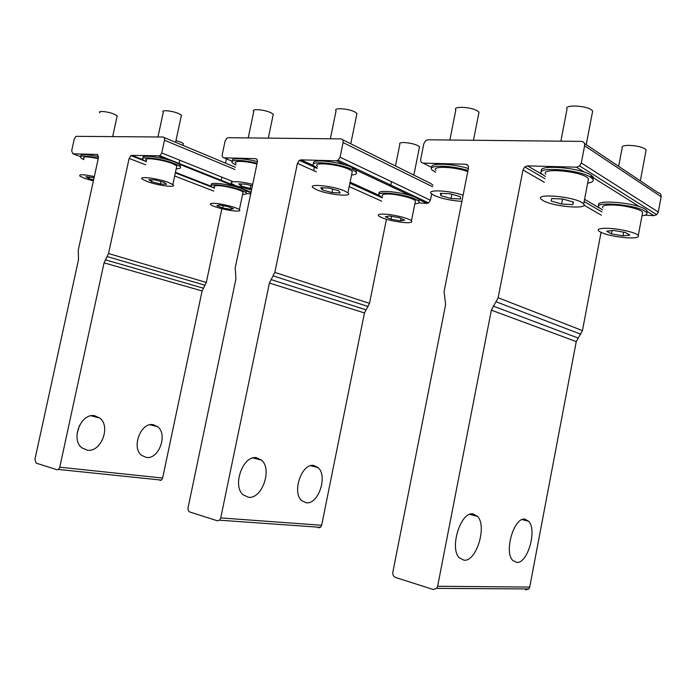 <?xml version="1.0" encoding="UTF-8"?>
<svg xmlns="http://www.w3.org/2000/svg" width="696" height="696" viewBox="0 0 696 696"><rect width="100%" height="100%" fill="white"/><g stroke="black" fill="none" stroke-linecap="round" stroke-linejoin="round"><path stroke-width="1.04" d="M473.028 513.892L477.517 516.38C487.252 526.106 476.455 561.742 464.067 560.228L459.247 557.774C449.172 547.978 460.83 511.273 473.028 513.892M524.941 519.164L528.682 521.278C537.347 530.004 527.594 563.838 516.693 562.438L512.682 560.35C503.747 551.571 514.213 516.789 524.941 519.164M471.958 514.936L472.697 513.865M468.408 168.345C468.678 165.909 467.773 164.534 465.702 164.239L423.255 163.116C421.306 162.821 420.462 161.498 420.741 159.14L423.847 143.637L425.822 140.522L427.918 139.792L581.386 141.392C583.787 141.679 584.866 143.132 584.614 145.742L581.317 162.977L579.603 165.952L576.453 167.179L527.577 165.883L524.784 166.927L522.992 169.946L498.153 297.74L491.359 310.164L437.627 586.267L436.644 588.372L433.156 589.46L395.45 577.454C393.423 576.54 392.553 574.774 392.849 572.155L445.614 304.578L444.074 291.598L468.408 168.345M645.001 215.177L653.814 215.656L656.72 214.646L658.285 212.028L661.139 196.716C661.339 194.384 660.321 193.062 658.085 192.74L584.423 143.428M525.576 589.912L528.838 588.947L529.726 587.076L576.253 341.588L491.359 310.164M576.253 341.588L582.456 330.6L601.022 232.473M611.471 233.891L622.99 235.84L629.871 235.126L625.121 232.403L613.402 230.437L606.634 231.202L611.471 233.891L612.097 230.585M622.99 235.84L623.677 232.16M618.657 166.344L622.172 147.787C621.598 146.212 623.955 145.394 629.236 145.351C637.901 145.829 643.53 147.334 646.14 149.857L645.914 151.032M602.736 207.86C601.657 205.703 605.485 204.763 614.237 205.042C625.8 205.511 641.086 209.4 642.66 212.245L642.365 213.803M609.818 228.41C621.363 229.054 636.692 232.882 638.302 235.5C639.215 237.51 635.257 238.267 626.426 237.78C612.289 236.396 602.945 234.065 598.395 230.768C597.281 228.784 601.092 227.992 609.818 228.41M561.576 204.041L572.721 204.598L573.53 202.118L562.951 199.047L551.719 198.517L551.145 201.031L561.576 204.041L562.542 199.021M572.721 204.598L573.217 202.023M560.863 141.184L567.049 109.037C563.603 104.557 585.823 105.313 591.591 109.951L592.661 111.029L592.348 112.682M545.864 174.278C539.696 167.997 576.871 170.468 586.711 177.158L588.512 178.672L588.094 180.856M581.873 202.519L583.7 203.937C589.12 209.731 553.12 206.677 543.106 200.639L541.07 199.134C534.798 193.297 571.938 196.246 581.873 202.519M440.933 195.698L450.999 198.517L460.639 198.995L460.273 196.629L450.077 193.758L440.368 193.305L440.933 195.698L441.394 193.357M450.999 198.517L451.843 194.262M449.851 140.026L455.837 109.898C452.357 105.922 471.383 106.819 477.587 110.977L479.013 112.204L478.691 113.874M435.931 170.511C430.789 165.822 454.053 166.483 467.773 171.573M461.892 201.353C451.069 200.657 441.76 198.656 433.973 195.359L431.32 193.653C426.109 189.286 449.329 190.321 463.11 195.211M545.438 176.488L541.653 173.826C534.145 166.274 578.898 169.224 590.704 177.289L592.835 179.098C594.088 181.064 592.366 182.413 587.659 183.135M541.775 171.338C536.251 164.152 579.751 167.336 591.104 175.174L593.236 176.993L593.027 179.394M435.557 172.364L432.103 170.033C426.344 164.778 450.895 164.952 467.982 170.52M432.094 167.597C428.257 162.734 452.087 163.221 468.373 168.545M602.371 209.8L598.795 207.408C592.592 201.057 635.135 204.424 645.044 211.245L646.706 212.671C647.637 214.211 646.062 215.255 641.99 215.804M599.117 205.459C593.201 199.117 635.561 202.475 645.409 209.296L647.062 210.731L646.715 212.611M390.952 219.188L400.565 220.85L404.715 220.11L399.139 217.665L389.386 215.986L385.34 216.769L390.952 219.188L391.526 216.352M400.565 220.85L401.044 218.501M395.467 165.97L399.835 144.316C399.078 143.15 400.444 142.549 403.932 142.532C411.293 143.028 416.495 144.446 419.523 146.786L419.279 147.987M382.661 196.15C381.312 194.541 383.522 193.827 389.281 194.019C398.477 194.367 413.38 198.238 415.469 200.796L415.155 202.379M385.219 214.168C394.397 214.664 409.335 218.466 411.458 220.832C412.728 222.346 410.44 222.929 404.585 222.598C392.527 221.319 383.879 219.118 378.65 215.995C377.284 214.499 379.468 213.889 385.219 214.168M222.737 207.974L230.976 209.418L233.421 208.687L227.531 206.468L219.188 205.007L216.839 205.772L222.737 207.974L223.216 205.712M230.976 209.418L231.298 207.886M214.559 187.268C213.254 186.049 214.585 185.51 218.553 185.649C226.061 185.919 240.781 189.773 243.078 192.053L242.791 193.436M214.812 203.371C222.302 203.754 237.049 207.53 239.389 209.653C240.651 210.792 239.267 211.245 235.222 211.01C227.722 210.584 213.359 206.912 210.862 204.763C209.54 203.632 210.853 203.162 214.812 203.371M175.975 140.609L181.099 142.228L183.379 143.524L183.17 144.481M382.382 197.534L379.398 195.68C373.282 190.626 404.411 193.688 415.782 199.369L418.766 201.248C420.01 202.684 418.705 203.528 414.868 203.78M379.538 193.819C374.491 188.981 405.037 192.122 416.112 197.69L419.105 199.578L418.905 201.405M214.342 188.294L211.706 186.78C206.094 182.735 230.245 185.545 241.79 190.356L245.932 192.522C247.271 193.792 246.158 194.445 242.573 194.471M211.819 185.145C207.103 181.299 230.837 184.17 242.104 188.877L246.245 191.061L246.088 192.661M322.37 189.956L331.983 192.566L340.135 192.975L338.7 190.748L328.956 188.094L320.778 187.711L322.37 189.956L322.814 187.807M331.983 192.566L332.688 189.112M330.339 138.774L336.072 110.847C332.679 107.41 348.67 108.419 355.108 112.091L356.97 113.448L356.648 115.031M317.498 166.483C311.53 161.602 338.265 164.012 349.192 169.424L352.315 171.373L351.889 173.461M344.772 191.043L347.93 192.87C353.472 197.377 327.451 194.654 316.489 189.669L313.113 187.772C307.066 183.222 333.775 185.91 344.772 191.043M151.511 181.682L160.358 183.988L166.57 184.301L163.951 182.282L154.99 179.951L148.77 179.655L151.511 181.682L151.911 179.803M160.358 183.988L160.889 181.491M157.966 136.973L163.282 112.265C160.193 109.594 172.495 110.69 178.907 113.683L181.412 115.197L181.134 116.502M146.578 160.715C141.201 156.896 161.759 159.184 172.599 163.673L176.827 165.865L176.453 167.597M168.562 182.509L172.826 184.588C177.924 188.12 157.861 185.658 147.021 181.465L142.558 179.333C137.129 175.749 157.67 178.219 168.562 182.509M252.378 185.91L245.984 184.205L238.771 183.874L240.964 186.015L241.39 183.996M240.964 186.015L250.229 188.477L250.847 185.51M250.229 188.477L251.83 188.555M248.228 137.921L253.77 111.517C250.49 108.446 264.628 109.507 271.109 112.848L273.276 114.292L272.971 115.754M236.092 163.725C232.02 160.532 244.696 160.645 256.963 164.012M251.534 189.973L235.77 185.762L231.872 183.744C227.757 180.76 240.398 181.099 252.7 184.397M94.091 177.654L85.869 176.714L88.931 178.654L89.314 176.88M88.931 178.654L93.612 179.855M99.946 112.804C97.022 110.394 108.15 111.508 114.449 114.266L117.198 115.814L116.945 116.989M83.92 158.627C82.163 156.339 86.93 156.356 98.232 158.679M93.377 180.925L84.903 178.463L80.057 176.262C78.257 174.148 83.015 174.252 94.325 176.575M235.814 165.03L232.847 163.203C228.07 159.471 242.495 159.462 257.102 163.343M232.716 161.046C229.636 157.722 243.678 157.992 257.433 161.637M83.711 159.601L81.041 158.096C78.918 155.339 84.686 155.365 98.345 158.183M80.971 156.296C79.823 153.859 85.695 153.981 98.588 156.67M317.185 167.988L314.026 165.979C306.805 160.115 338.978 163.003 352.089 169.519L355.821 171.851C357.431 173.643 356.021 174.696 351.576 175.001M313.931 163.673C309.155 158.357 340.057 161.507 352.454 167.719L356.187 170.059L356.213 172.304M146.334 161.82L143.55 160.193C137.06 155.591 161.785 158.349 174.8 163.751L179.846 166.37C181.543 167.919 180.334 168.702 176.219 168.71M143.437 158.227C138.878 154.094 162.777 157.026 175.14 162.177L180.177 164.813L180.238 166.736M256.58 457.733L261.557 460.16C272.536 469.182 261.966 499.423 248.446 497.257L243.13 494.804C231.881 485.669 243.226 454.766 256.58 457.733M313.818 465.502L318.063 467.59C328.016 475.768 318.403 504.774 306.266 502.773L301.751 500.676C291.563 492.403 301.838 462.788 313.818 465.502M257.346 162.177C257.633 160.08 257.007 158.906 255.484 158.662L224.025 157.827C222.581 157.583 221.998 156.443 222.285 154.408L225.113 141.027L227.07 138.069L228.271 137.712L340.901 138.887C342.623 139.122 343.354 140.357 343.076 142.576L340.074 157.218L338.134 160.245L336.403 160.811L300.907 159.863L299.341 160.358L297.41 163.351L274.824 272.397L269.413 283.046L220.736 517.92L219.518 520.199L217.335 520.773L189.843 512.021C188.364 511.316 187.781 509.855 188.085 507.628L235.918 278.957L235.213 267.899L257.346 162.177M432.99 185.266L430.894 183.553L342.571 139.713M418.783 202.928L426.944 203.371L428.597 202.91L430.406 200.213L431.659 193.958M318.411 527.846L320.517 527.333L321.656 525.28L364.469 312.939L269.413 283.046M364.469 312.939L369.506 303.352L386.437 219.292M79.622 425.117L77.03 433.799M94.708 415.738L99.806 418.052C111.134 426.404 101.024 452.652 87.287 450.19L81.876 447.824C70.34 439.35 81.136 412.667 94.708 415.738M153.251 424.699L157.653 426.7C168.084 434.33 158.81 459.708 146.317 457.42L141.636 455.375C131.031 447.632 140.888 421.854 153.251 424.699M98.484 157.531L97.162 154.46L72.906 153.816L71.662 150.814L74.246 139.052L76.047 136.329L162.951 137.025C164.256 137.234 164.769 138.304 164.491 140.235L161.75 152.963L159.889 155.8L131.901 155.382L130.961 155.643L129.125 158.427L108.532 253.518L104.069 262.844L59.778 467.199L58.499 469.452L57.081 469.774L36.148 463.11L34.922 459.369L78.491 259.721L78.274 250.09L98.484 157.531M246.48 193.601L250.725 193.827M160.01 480.388L161.411 480.101L162.629 478.048L202.092 290.963L104.069 262.844M202.092 290.963L206.312 282.472L221.859 208.722M467.921 165.439L465.702 164.239M601.353 215.177L584.022 205.172M544.324 182.256L522.992 169.946M599.256 207.913L584.579 199.308M542.349 174.539L527.577 165.883M661.139 196.716L584.614 145.742M653.814 215.656L646.949 211.358M639.624 206.764L590.904 176.236M584.492 172.216L576.453 167.179M658.285 212.028L581.317 162.977M529.726 587.076L437.627 586.267M432.033 167.649L423.255 163.116M582.456 330.6L498.153 297.74M580.803 334.245L496.335 301.846M577.898 337.96L493.168 306.066M256.72 159.201L255.484 158.662M381.652 201.127L349.218 186.58M316.384 171.86L297.41 163.351M379.103 195.341L350.114 182.187M313.765 165.7L300.907 159.863M432.686 186.798L343.076 142.576M426.944 203.371L419.088 199.674M410.101 195.454L352.333 168.301M345.668 165.161L336.403 160.811M430.406 200.213L340.074 157.218M321.656 525.28L220.736 517.92M232.316 161.324L224.025 157.827M369.506 303.352L274.824 272.397M368.14 306.518L273.345 275.912M365.826 309.772L270.892 279.54M97.91 154.738L97.162 154.46M213.75 191.078L174.661 175.992M145.69 164.821L129.125 158.427M211.236 186.276L175.444 172.338M143.054 159.723L131.901 155.382M234.883 169.45L164.491 140.235M235.352 167.24L163.943 137.443M250.943 192.783L245.845 190.748M236.127 186.876L179.533 164.334M168.484 159.932L158.853 156.095M232.368 181.378L161.75 152.963M162.629 478.048L59.778 467.199M80.397 156.591L72.906 153.816M206.312 282.472L108.532 253.518M205.155 285.273L107.297 256.598M203.249 288.17L105.305 259.782M477.517 516.38L469.757 514.361M528.682 521.278L522.122 519.599M601.97 211.906L584.162 201.527M545.012 178.715L524.784 166.927M656.72 214.646L579.603 165.952M528.838 588.947L436.644 588.372M640.329 180.847L646.14 149.857M638.302 235.5L642.66 212.245M586.241 144.646L592.661 111.029M583.7 203.937L588.512 178.672M473.48 140.27L479.013 112.204M592.835 179.098L593.236 176.993M646.706 212.671L647.062 210.731M413.85 175.096L419.523 146.786M411.458 220.832L415.469 200.796M225.556 163.151L226.461 158.853M239.389 209.653L243.078 192.053M313.67 170.642L314.54 166.414M179.002 163.995L179.803 160.228M182.978 145.386L183.379 143.524M418.766 201.248L419.105 199.578M245.932 192.522L246.245 191.061M350.767 143.785L356.97 113.448M347.93 192.87L352.315 171.373M175.609 142.306L181.412 115.197M172.826 184.588L176.827 165.865M268.299 138.13L273.276 114.292M112.691 136.503L117.198 115.814M355.821 171.851L356.187 170.059M179.846 166.37L180.177 164.813M261.557 460.16L253.04 457.942M318.063 467.59L310.72 465.711M391.465 181.673L390.534 186.258M382.304 197.89L349.897 183.231M317.098 168.389L299.341 160.358M428.597 202.91L338.134 160.245M320.517 527.333L219.518 520.199M177.732 173.226L177.611 173.782M99.806 418.052L91.132 415.799M157.653 426.7L150.066 424.769M221.859 177.149L221.076 180.882M212.584 187.389L175.322 172.895M144.811 161.028L130.961 155.643M251.065 192.183L159.889 155.8M161.411 480.101L58.499 469.452"/></g></svg>
